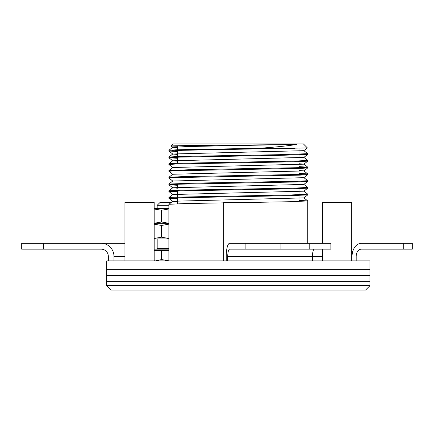 <?xml version="1.0" encoding="UTF-8"?>
<svg xmlns="http://www.w3.org/2000/svg" width="434" height="434" viewBox="0 0 434 434"><rect width="100%" height="100%" fill="white"/><g stroke="black" fill="none" stroke-linecap="round" stroke-linejoin="round"><path stroke-width="0.65" d="M351.703 260.861L351.703 202.38L322.462 202.38L322.462 243.317M322.462 249.165L322.462 260.861M252.941 243.317L252.941 202.38L223.7 202.38L223.7 260.861M124.938 260.861L124.938 202.38L154.178 202.38L154.178 260.861M168.869 249.165L154.178 249.165M154.178 250.63L161.578 250.63L161.578 259.559L168.869 260.845M154.178 260.78L155.611 260.861L161.578 259.559M161.578 250.63L168.869 250.63M157.179 208.521L157.179 205.304L168.869 205.304M157.179 205.304L160.103 202.38L171.338 202.38M168.869 238.933L154.178 238.933M154.178 238.429L161.578 237.203L161.578 225.452L154.178 224.226M161.578 237.203L168.869 238.494M168.869 224.161L161.578 225.452M168.869 223.727L154.178 223.727L168.869 223.727M154.178 223.222L161.578 221.996L161.578 210.246L154.178 209.025M161.578 221.996L168.869 223.288M168.869 208.96L161.578 210.246M168.869 208.521L154.178 208.521M303.871 191.139L307.755 194.166L307.755 194.904L290.465 195.658L172.298 197.92L168.886 198.278L177.642 198.805M303.871 184.385L307.755 187.417L307.755 188.15L293.916 188.817L182.237 190.83L168.869 191.502L177.642 192.05M303.871 177.631L307.755 180.663L307.755 181.401L297.024 181.982L176.497 184.244L168.886 184.775L177.642 185.302M298.993 173.388L307.755 173.915L307.755 174.647L299.764 175.146L172.298 177.663L168.869 178L172.765 181.054M298.993 166.634L307.755 167.161L307.755 167.893L302.124 168.311L174.197 170.828L168.869 171.251L172.765 174.3M303.871 157.379L307.755 160.406L307.755 161.144L294.252 161.801L176.497 163.987L168.869 164.497L172.765 167.551M298.993 167.329L304.201 167.529M177.642 146.285L171.142 146.025C168.045 145.477 270.952 144.94 296.796 144.403C289.608 145.694 277.152 146.99 259.429 148.282L176.871 149.779L168.886 150.283L168.886 151.016L182.237 150.316L307.391 147.923L303.871 150.669L307.755 153.658L307.755 154.39L279.626 155.372L179.182 157.151L168.869 157.748L177.642 158.291M177.642 154.439L172.765 154.048L168.886 151.016L177.642 151.542M307.391 147.923L303.382 143.898L173.258 143.898L171.142 146.014L172.765 147.294L177.642 147.69M296.796 144.403L187.493 146.535L172.765 147.294M303.871 150.669L172.765 153.999L168.886 157.032L168.869 157.748L172.765 160.797L177.642 161.193M307.755 154.39L303.871 157.423L172.765 160.797M298.993 163.732L303.871 164.128L307.755 167.161L302.525 167.6L189.853 169.699L168.886 170.535L168.869 171.251M307.755 161.144L303.871 164.177L172.765 167.508L168.886 170.535M298.993 170.486L303.871 170.882L307.771 173.936L300.236 174.441L182.643 176.622L168.886 177.289L168.869 178M307.755 167.893L303.871 170.925L172.765 174.256L168.886 177.289M307.755 174.647L303.871 177.68L172.765 181.011L168.886 184.038L168.869 184.754M307.755 181.401L303.871 184.428L172.765 187.759L168.886 190.792L168.869 191.502M168.886 184.775L172.765 187.808L177.642 188.199M307.755 188.15L303.871 191.182L172.765 194.513L177.642 194.953M298.993 200.394L307.755 200.92L303.871 197.888L172.765 201.262L168.869 204.316L168.869 260.861M168.886 198.278L172.765 201.311L177.642 201.707M172.434 150.647L177.642 150.848M307.771 153.679L279.626 154.683L179.73 156.446L168.886 157.032M172.434 157.401L177.642 157.602M307.771 160.428L294.659 161.101L176.974 163.282L168.886 163.786L168.869 164.497M307.771 180.685L297.567 181.276L197.709 183.045L168.886 184.038M172.434 184.407L177.642 184.607M307.771 187.439L294.529 188.112L182.237 190.135L168.886 190.792M172.434 191.161L177.642 191.361M307.771 194.188L291.143 194.947L172.298 197.226L168.886 197.546L168.869 198.257M172.434 197.909L177.642 198.11M307.755 200.92L292.348 201.669L252.941 202.401M223.7 202.857L184.727 203.579L168.886 204.295M294.908 148.282L259.429 148.282M369.909 260.861L106.731 260.861L106.731 285.718L369.909 285.718L369.909 281.33L106.731 281.33L369.909 281.33L369.909 275.481L106.731 275.481L369.909 275.481L369.909 269.633L106.731 269.633L369.909 269.633L369.909 260.861M177.642 145.748L177.642 149.757M177.642 150.446L177.642 156.506M177.642 157.2L177.642 163.26M177.642 184.206L177.642 187.363M177.642 190.96L177.642 197.02M177.642 197.709L177.642 203.774M369.909 285.718L365.52 290.102L111.12 290.102L106.731 285.718M352.045 260.861L352.045 256.478A13.161 9.304 -90 0 1 361.348 243.317L412.3 243.317L412.3 249.165L361.348 249.165A7.313 5.17 90 0 0 356.178 256.478L356.178 260.861M226.222 260.861L226.222 256.478A13.161 3.407 90 0 1 229.629 243.317L330.876 243.317L330.876 249.165L229.629 249.165A7.313 1.893 -90 0 0 227.736 256.478L227.736 260.861M314.368 249.165A7.313 1.893 -90 0 0 312.475 256.478L312.475 260.861M21.7 243.317L43.373 243.317L43.373 249.165L21.7 249.165L21.7 243.317M124.938 243.355A13.161 12.711 -90 0 0 123.983 243.317L43.373 243.317M43.373 249.165L101.274 249.165A7.313 7.063 90 0 1 108.337 256.478L108.337 260.861M113.985 260.861L113.985 256.478A13.161 12.711 -90 0 0 101.274 243.317M156.446 249.165L157.179 248.432L168.869 248.432M352.045 256.478L351.703 256.478M322.462 256.478L227.736 256.478M403.734 243.317L403.734 249.165M309.203 243.317L309.203 249.165M245.145 243.317L245.145 249.165M280.961 243.317L280.961 249.165M124.938 256.478L113.985 256.478M157.179 248.432L157.179 238.933M168.886 191.524L172.765 194.557M307.755 194.904L303.871 197.931M172.765 147.251L168.886 150.283M172.765 160.754L168.886 163.786M172.765 194.513L168.886 197.546M298.993 148.216L298.993 154.222M298.993 154.916L298.993 157.819M298.993 171.322L298.993 174.479M298.993 188.676L298.993 194.736M298.993 195.425L298.993 201.484M307.771 200.942L307.771 243.317"/></g></svg>
